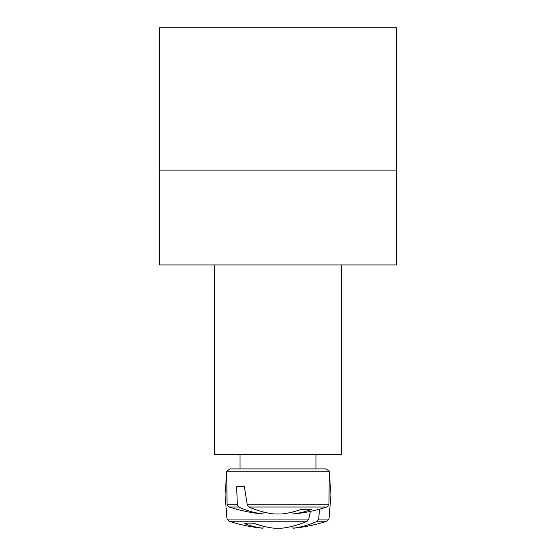 <?xml version="1.0" encoding="UTF-8"?>
<svg xmlns="http://www.w3.org/2000/svg" width="556" height="556" viewBox="0 0 556 556"><rect width="100%" height="100%" fill="white"/><g stroke="black" fill="none" stroke-linecap="round" stroke-linejoin="round"><path stroke-width="0.83" d="M341.238 264.948L341.238 454.669L214.762 454.669L214.762 264.948M312.034 468.903L229.871 468.903L226.813 471.238L329.187 471.238L326.129 468.903L312.034 468.903M237.315 504.841L227.015 504.841L229.079 506.989L238.677 506.989L237.315 504.841L236.647 486.291L244.306 486.291L247.267 504.841L248.893 506.989L326.921 506.989L328.985 504.841L247.267 504.841M229.079 506.989A158.099 158.099 0 0 0 262.328 513.973L262.863 513.973A157.987 111.29 -82.9 0 1 238.677 506.989M262.863 513.973L263.203 511.958L262.863 513.973M236.647 486.291L244.306 486.291M248.893 506.989A157.987 111.29 82.9 0 0 273.941 513.973L282.059 513.973A157.987 111.29 -82.9 0 0 300.921 509.463A155.882 109.81 82.9 0 0 311.443 509.463A157.987 111.29 82.9 0 1 293.137 513.973L293.672 513.973A158.099 158.099 0 0 0 326.921 506.989M292.797 511.958L293.137 513.973M293.137 528.2L292.797 526.184L293.137 528.2L292.797 526.184L293.137 528.2L292.797 526.184L293.137 528.2L292.797 526.184L293.137 528.2L293.672 528.2A158.099 158.099 0 0 0 326.921 521.222L317.323 521.222A157.987 111.29 82.9 0 1 293.137 528.2L292.797 526.184M308.733 519.068L227.015 519.068L229.079 521.222L307.107 521.222L308.733 519.068L310.436 511.388M319.526 509.199L318.685 519.068L317.323 521.222M227.015 519.068L229.079 521.222L227.015 519.068L225.041 494.798L227.015 519.068L229.079 521.222L227.015 519.068L225.041 494.798L227.015 519.068L229.079 521.222L227.015 519.068L225.041 494.798L227.015 519.068L225.041 494.798L227.015 519.068L229.079 521.222A158.099 158.099 0 0 0 262.328 528.2L262.863 528.2A157.987 111.29 -82.9 0 1 244.557 523.689A155.882 109.81 -82.9 0 0 255.079 523.689A157.987 111.29 82.9 0 0 273.941 528.2L282.059 528.2A157.987 111.29 -82.9 0 0 307.107 521.222M262.863 528.2L263.203 526.184M396.574 170.087L396.574 264.948L159.426 264.948L159.426 170.087L396.574 170.087L396.574 27.8L159.426 27.8L159.426 170.087M328.985 519.068L326.921 521.222L328.985 519.068L330.959 494.798L328.985 519.068L326.921 521.222L328.985 519.068L330.959 494.798L328.985 519.068L326.921 521.222L328.985 519.068L330.959 494.798L328.985 519.068L326.921 521.222L328.985 519.068L330.959 494.798L328.985 519.068L318.685 519.068M225.041 494.798L226.813 471.238L229.871 468.903M330.959 494.798L329.187 471.238L326.129 468.903M328.985 504.841L329.187 471.238M227.015 504.841L226.813 471.238M315.947 468.903L315.947 454.669M240.053 468.903L240.053 454.669"/></g></svg>

